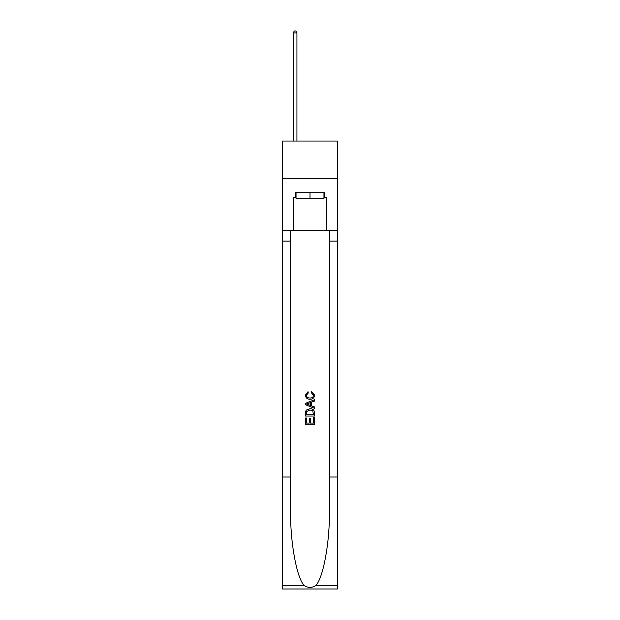 <?xml version="1.0" encoding="UTF-8"?>
<svg xmlns="http://www.w3.org/2000/svg" width="620" height="620" viewBox="0 0 620 620"><rect width="100%" height="100%" fill="white"/><g stroke="black" fill="none" stroke-linecap="round" stroke-linejoin="round"><path stroke-width="0.93" d="M337.621 178.374L337.621 141.05L282.379 141.05L282.379 178.374L337.621 178.374L337.621 230.64L326.802 230.64L326.802 197.191L324.407 197.191L324.407 192.712L295.593 192.712L295.593 197.191L296.042 197.191M323.958 192.712L323.958 198.687L296.042 198.687L296.042 192.712M310 192.712L310 198.687M313.441 417.764L313.441 423.049L310.341 423.049L313.441 423.049L313.441 417.764L314.472 417.764L314.472 424.312L305.513 424.312L305.513 417.996L305.513 424.312M309.31 418.337L309.31 423.049L306.551 423.049L309.31 423.049L309.31 418.337L310.341 418.337L310.341 423.049M306.288 410.091L305.644 411.393L306.288 410.091L309.946 408.689C312.813 408.681 314.325 410.06 314.472 412.835L314.472 416.043L305.513 416.043L305.513 412.974L305.513 416.043M311.604 391.46L311.31 392.724L311.604 391.46L314.588 395.118C314.348 397.87 312.798 399.257 309.93 399.272L309.93 399.272C307.179 399.21 305.668 397.839 305.404 395.142L308.008 391.693L308.279 392.956L306.435 395.204C306.699 397.141 307.869 398.071 309.923 398.009C312.023 398.118 313.232 397.195 313.557 395.235L311.31 392.724M315.774 585.59L337.621 585.59L337.621 589L282.379 589L282.379 477.012L290.555 477.012L290.555 510.307C290.152 542.128 296.608 577.677 304.226 585.59C308.07 588.047 311.922 588.047 315.774 585.59C323.392 577.677 329.848 542.128 329.445 510.307L329.445 230.64M305.513 403.325L305.513 404.752L314.472 408.309L305.513 404.752L305.513 403.325L314.472 399.768L305.513 403.325M329.445 477.012L337.621 477.012L337.621 230.64M282.379 477.012L282.379 178.374M290.555 230.64L290.555 477.012M337.621 585.59L337.621 477.012M282.379 230.64L293.198 230.64L293.198 197.191L295.593 197.191M293.198 230.64L326.802 230.64M323.958 197.191L324.407 197.191M314.472 399.768L314.472 401.109L311.721 402.132L311.721 405.945L314.472 406.968L314.472 408.309M308.202 404.651L310.682 405.565L310.682 402.512L306.551 404.039L308.202 404.651M310.682 402.512L310.682 405.565M305.513 412.974L305.644 411.393M312.805 410.812L313.441 414.78L312.805 410.812L309.93 409.952L306.737 411.479L306.551 414.78L313.441 414.78L306.551 414.78M305.513 417.996L306.551 417.996L306.551 423.049M296.933 141.05L296.933 32.938L293.198 32.938L293.198 141.05M293.198 32.938L294.322 31L295.817 31L296.933 32.938M329.445 241.087L337.621 241.087M290.555 241.087L282.379 241.087M282.379 585.59L304.226 585.59"/></g></svg>
